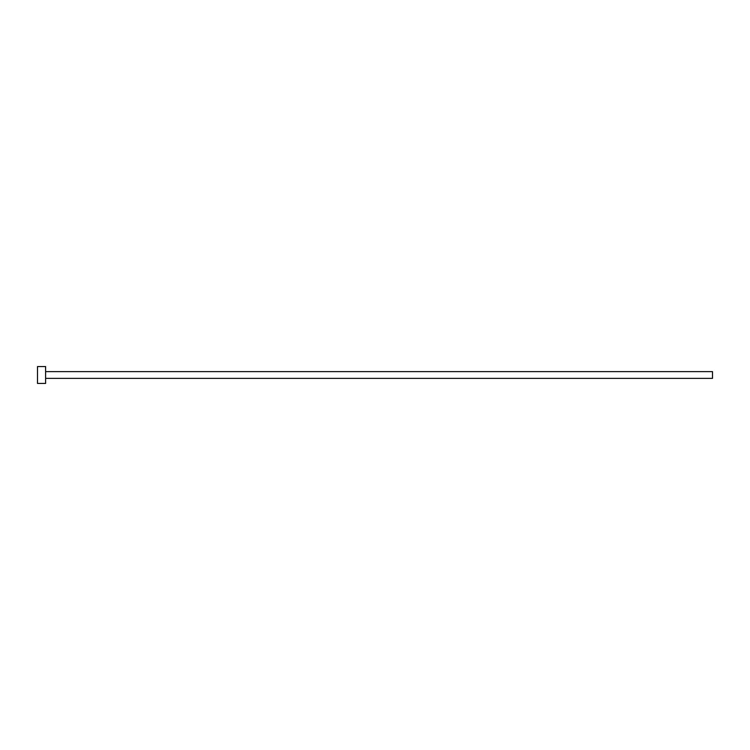 <?xml version="1.0" encoding="UTF-8"?>
<svg xmlns="http://www.w3.org/2000/svg" width="750" height="750" viewBox="0 0 750 750"><rect width="100%" height="100%" fill="white"/><g stroke="black" fill="none" stroke-linecap="round" stroke-linejoin="round"><path stroke-width="1.12" d="M45.6 371.625L712.5 371.625L712.5 378.375L45.6 378.375M45.6 375L45.6 383.438L37.5 383.438L37.5 366.562L45.6 366.562L45.6 375"/></g></svg>

